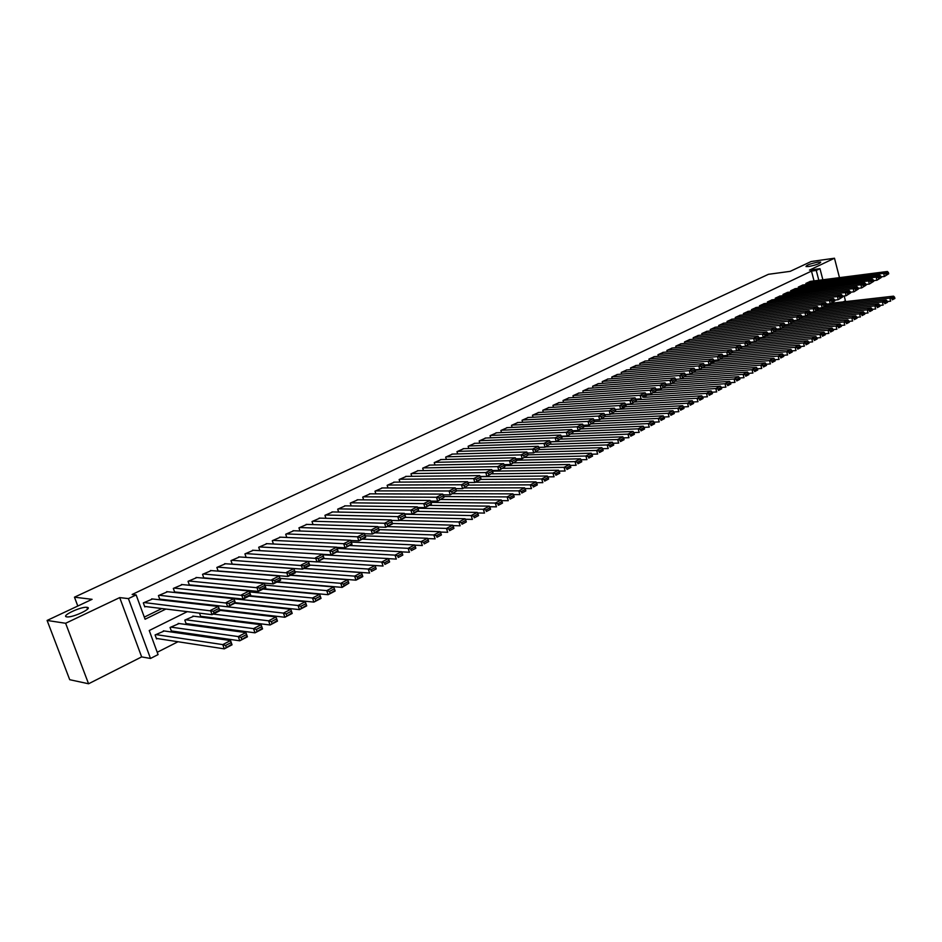 <?xml version="1.0" encoding="UTF-8"?>
<svg xmlns="http://www.w3.org/2000/svg" width="942" height="942" viewBox="0 0 942 942"><rect width="100%" height="100%" fill="white"/><g stroke="black" fill="none" stroke-linecap="round" stroke-linejoin="round"><path stroke-width="1.41" d="M87.005 607.331C93.694 607.861 73.111 617.752 67.012 616.892L66.811 616.869C60.347 616.186 80.977 606.413 86.888 607.319L87.005 607.331M817.986 262.123L820.694 262.076C820.329 263.501 816.325 264.973 808.672 266.527L806.011 266.562C806.352 265.149 810.344 263.666 817.986 262.123M187.293 611.652L149.236 630.528L158.079 654.596L150.496 658.458L128.418 598.606L136.143 594.92L145.08 619.235L165.91 609.038M141.653 656.904L119.705 597.605L65.622 623.274L47.1 620.448L69.72 679.7L88.572 683.774L141.653 656.904L150.496 658.458M843.196 301.887L845.41 300.757L844.173 295.953M157.232 652.276L177.991 641.749M191.462 634.908L193.098 634.072M206.545 627.254L207.994 626.512M221.417 619.706L222.689 619.059M236.089 612.265L237.196 611.699M250.548 604.917L251.49 604.434M264.832 597.675L265.609 597.275M278.914 590.528L279.527 590.21M65.622 623.274L88.572 683.774M839.475 277.643L834.482 258.226L809.484 270.095L819.976 268.682L822.861 279.786M47.1 620.448L92.081 599.324L74.465 597.181L768.425 274.31L790.208 271.343L811.156 261.511L834.482 258.226M152.58 598.982L143.325 602.892L144.797 606.919L145.563 606.554M167.558 591.741L158.433 595.615L159.893 599.607L160.635 599.242M182.336 584.593L173.328 588.42L174.776 592.4L175.506 592.047M196.913 577.552L188.035 581.332L189.46 585.276L190.19 584.935M211.302 570.593L202.542 574.337L203.908 578.164M225.503 563.74L216.86 567.437L218.179 571.146M239.515 556.969L230.99 560.62L232.262 564.223M253.351 550.281L244.932 553.896L246.156 557.393L316.948 561.915L315.546 557.794L322.659 554.237L324.048 558.347L316.948 561.915L323.824 557.723L323.271 556.074L318.29 558.571L318.843 560.219M266.998 543.687L258.697 547.255L259.886 550.658M280.481 537.175L272.285 540.708L273.427 544.005M293.786 530.746L285.697 534.244L286.804 537.446M306.927 524.4L298.944 527.85L300.003 530.982M319.891 518.135L312.014 521.55L313.05 524.588M332.703 511.942L324.931 515.321L325.932 518.288M345.361 505.83L337.683 509.175L338.649 512.059M357.854 499.802L350.271 503.099L351.213 505.913M370.194 493.843L362.717 497.105L363.624 499.849M382.393 487.956L374.998 491.182L375.882 493.855M394.439 482.139L387.138 485.33L387.986 487.944M406.343 476.393L399.125 479.549L399.95 482.104M418.095 470.717L410.971 473.838L411.772 476.334M429.717 465.101L422.675 468.186L423.453 470.635M441.197 459.555L434.238 462.616L435.004 464.995M452.537 454.079L445.672 457.106L446.402 459.437M463.758 448.663L456.964 451.654L457.682 453.938M474.839 443.317L468.127 446.272L468.822 448.51M485.789 438.03L479.16 440.95L479.843 443.14M496.622 432.802L490.064 435.699L490.723 437.83M507.326 427.633L500.85 430.494L501.497 432.59M517.912 422.522L511.506 425.36L512.13 427.409M528.368 417.471L522.045 420.273L522.657 422.287M538.718 412.478L532.454 415.257L533.054 417.224M548.951 407.545L542.757 410.288L543.346 412.219M559.065 402.658L552.942 405.378L553.519 407.262M569.074 397.83L563.022 400.515L563.575 402.375M578.965 393.05L572.983 395.711L573.525 397.536M588.762 388.328L582.839 390.954L583.369 392.743M598.441 383.653L592.589 386.255L593.107 388.01M608.014 379.037L602.221 381.616L602.727 383.335M617.493 374.457L611.758 377.012L612.253 378.708M626.866 369.935L621.202 372.467L621.685 374.127M636.133 365.461L630.528 367.957L630.999 369.594M645.305 361.033L639.771 363.506L640.23 365.107M654.384 356.653L648.908 359.102L649.356 360.68M663.368 352.32L657.94 354.745L658.387 356.288M672.258 348.034L666.889 350.424L667.325 351.955M681.066 343.783L675.744 346.161L676.168 347.657M689.768 339.579L684.504 341.934L684.916 343.406M698.387 335.423L693.182 337.754L693.583 339.202M706.912 331.301L701.766 333.609L702.155 335.034M715.355 327.227L710.256 329.512L710.645 330.913M723.715 323.2L718.675 325.461L719.052 326.839M731.993 319.208L727 321.446L727.365 322.8M740.188 315.252L735.243 317.478L735.596 318.808M748.289 311.343L743.403 313.533L743.756 314.852M756.32 307.469L751.481 309.647L751.822 310.942M764.268 303.63L759.476 305.785L759.817 307.057M772.146 299.827L767.4 301.97L767.73 303.218M779.941 296.071L775.242 298.19L775.572 299.426M787.665 292.338L783.002 294.434L783.332 295.658M795.307 288.652L790.691 290.737L791.009 291.926M802.878 285.002L798.31 287.063L798.628 288.24M199.48 613.148L200.787 616.763L201.506 616.398M193.746 616.221L184.809 620.119L186.233 624.051L186.975 623.686M179.11 623.545L170.055 627.478L171.503 631.446L172.245 631.081M244.849 590.139L244.119 590.504M229.754 597.675L228.835 598.135M214.446 605.317L213.834 605.93M164.285 630.963L155.089 634.955L156.56 638.935L157.314 638.558M814.029 280.916L811.474 271.096L132.139 594.484L136.143 594.92M144.303 617.104L161.836 608.544M175.954 601.632L177.049 601.102M191.155 594.202L192.062 593.766M206.157 586.878L206.875 586.525M810.379 281.387L805.857 283.424L806.164 284.59M74.465 597.181L77.797 606.024M119.705 597.605L128.418 598.606M811.474 271.096L816.267 270.448L819.976 268.682M232.957 589.009L232.227 589.374M217.955 596.451L217.037 596.91M202.73 603.999L201.623 604.552M818.822 280.304L816.267 270.448M180.063 602.103L181.158 601.561M195.3 594.638L196.207 594.19M210.325 587.278L211.043 586.925M809.979 281.434L887.388 271.496L883.655 273.368L884.432 276.465L888.73 273.769L888.424 272.532L885.81 273.839L886.128 275.088M881.1 276.889L884.432 276.465L888.73 273.769M806.234 283.236L883.655 273.368L885.81 273.839M888.424 272.532L887.388 271.496M887.282 301.546L890.626 301.169L889.849 298.096L826.57 305.208M831.197 303.242L893.558 296.165L894.594 297.225L892.003 298.579L892.309 299.803L894.9 298.461L894.594 297.225M894.9 298.461L892.309 299.803M892.003 298.579L889.849 298.096L893.558 296.165M802.466 285.049L879.91 275.241L876.142 277.125L876.931 280.245L881.253 277.525L880.947 276.289L878.309 277.607L878.627 278.856M873.54 280.657L876.931 280.245L881.253 277.525M798.686 286.874L876.142 277.125L878.309 277.607M880.947 276.289L879.91 275.241M794.895 288.711L872.363 279.02L868.559 280.928L869.348 284.048L873.705 281.328L873.387 280.068L870.726 281.411L871.044 282.659M865.91 284.472L869.348 284.048L873.705 281.328M791.08 290.548L868.559 280.928L870.726 281.411M873.387 280.068L872.363 279.02M787.241 292.397L864.732 282.835L860.894 284.767L861.683 287.911L866.075 285.155L865.757 283.895L863.072 285.249L863.39 286.509M858.197 288.323L861.683 287.911L866.075 285.155M783.391 294.257L860.894 284.767L863.072 285.249M865.757 283.895L864.732 282.835M779.517 296.118L857.032 286.698L853.146 288.641L853.947 291.796L858.374 289.029L858.056 287.769L855.336 289.135L855.654 290.395M850.402 292.22L853.947 291.796L858.374 289.029M775.631 298.002L853.146 288.641L855.336 289.135M858.056 287.769L857.032 286.698M879.781 305.432L883.172 305.055L882.395 301.97L818.622 309.023M823.755 306.986L886.139 300.027L887.176 301.087L884.562 302.453L884.868 303.689L887.482 302.323L887.176 301.087M887.482 302.323L884.868 303.689M884.562 302.453L882.395 301.97L886.139 300.027M872.21 309.353L875.648 308.988L874.871 305.879L810.379 312.897M816.231 310.766L878.639 303.913L879.675 304.996L877.037 306.362L877.343 307.61L879.993 306.232L879.675 304.996M879.993 306.232L877.343 307.61M877.037 306.362L874.871 305.879L878.639 303.913M864.556 313.321L868.053 312.944L867.252 309.824L802.019 316.818M808.636 314.593L871.067 307.846L872.104 308.929L869.431 310.318L869.749 311.567L872.422 310.177L872.104 308.929M872.422 310.177L869.749 311.567M869.431 310.318L867.252 309.824L871.067 307.846M856.831 317.324L860.376 316.959L859.575 313.816L793.576 320.763M800.971 318.443L863.425 311.814L864.45 312.909L861.753 314.322L862.083 315.57L864.78 314.169L864.45 312.909M864.78 314.169L862.083 315.57M861.753 314.322L859.575 313.816L863.425 311.814M771.722 299.886L849.248 290.595L845.315 292.562L846.14 295.729L850.591 292.938L850.261 291.679L847.517 293.056L847.847 294.316M842.537 296.153L846.14 295.729L850.591 292.938M767.789 301.781L845.315 292.562L847.517 293.056M850.261 291.679L849.248 290.595M849.013 321.363L852.616 320.998L851.803 317.854L789.325 324.307M793.223 322.341L855.701 315.829L856.725 316.936L854.005 318.349L854.323 319.609L857.043 318.196L856.725 316.936M857.043 318.196L854.323 319.609M854.005 318.349L851.803 317.854L855.701 315.829M763.844 303.677L841.383 294.528L837.414 296.518L838.239 299.697L842.725 296.895L842.395 295.623L839.628 297.013L839.958 298.284M834.577 300.121L838.239 299.697L842.725 296.895M759.876 305.597L837.414 296.518L839.628 297.013M842.395 295.623L841.383 294.528M841.124 325.461L844.774 325.096L843.961 321.928L781.471 328.252M784.98 326.321L847.894 319.891L848.919 320.998L846.163 322.435L846.493 323.695L849.248 322.27L848.919 320.998M849.248 322.27L846.493 323.695M846.163 322.435L843.961 321.928L847.894 319.891M755.884 307.516L833.434 298.508L829.431 300.51L830.255 303.713L834.777 300.887L834.447 299.615L831.645 301.016L831.974 302.3M826.546 304.136L830.255 303.713L834.777 300.887M751.881 309.447L829.431 300.51L831.645 301.016M834.447 299.615L833.434 298.508M833.152 329.582L836.861 329.229L836.037 326.05L773.535 332.243M776.585 330.336L840.017 323.977L841.029 325.108L838.25 326.556L838.58 327.828L841.359 326.379L841.029 325.108M841.359 326.379L838.58 327.828M838.25 326.556L836.037 326.05L840.017 323.977M747.854 311.39L825.404 302.535L821.353 304.56L822.189 307.775L826.746 304.925L826.417 303.642L823.591 305.067L823.92 306.35M818.421 308.187L822.189 307.775L826.746 304.925M743.803 313.345L821.353 304.56L823.591 305.067M826.417 303.642L825.404 302.535M825.086 333.762L828.866 333.397L828.03 330.206L765.516 336.282M759.087 337.801L763.303 337.401L767.648 335.211L767.742 333.079L764.692 334.61L765.057 335.941L768.107 334.41L832.045 328.122L833.058 329.253L830.255 330.713L830.585 331.996L833.387 330.536L833.058 329.253M833.387 330.536L830.585 331.996M830.255 330.713L828.03 330.206L832.045 328.122M739.741 315.299L817.291 306.597L813.205 308.635L814.041 311.873L818.633 309L818.304 307.716L815.442 309.153L815.772 310.448M810.214 312.285L814.041 311.873L818.633 309M735.643 317.277L813.205 308.635L815.442 309.153M818.304 307.716L817.291 306.597M816.949 337.978L820.776 337.613L819.94 334.41L757.415 340.356M759.287 338.519L823.991 332.302L825.004 333.444L822.166 334.928L822.507 336.212L825.345 334.728L825.004 333.444M825.345 334.728L822.507 336.212M822.166 334.928L819.94 334.41L823.991 332.302M731.534 319.256L809.096 310.695L804.963 312.768L805.81 316.017L810.438 313.121L810.096 311.826L807.2 313.274L807.541 314.581M801.925 316.43L805.81 316.017L810.438 313.121M727.412 321.246L804.963 312.768L807.2 313.274M810.096 311.826L809.096 310.695M808.719 342.24L812.605 341.875L811.757 338.661L749.243 344.466M750.374 342.688L815.854 336.529L816.867 337.683L813.994 339.179L814.335 340.462L817.209 338.967L816.867 337.683M817.209 338.967L814.335 340.462M813.994 339.179L811.757 338.661L815.854 336.529M723.256 323.247L800.806 314.84L796.626 316.936L797.485 320.198L802.148 317.289L801.807 315.994L798.887 317.454L799.228 318.761M793.541 320.61L797.485 320.198L802.148 317.289M719.087 325.261L796.626 316.936L798.887 317.454M801.807 315.994L800.806 314.84M800.394 346.538L804.35 346.185L803.491 342.947L740.977 348.622M741.354 346.892L807.635 340.804L808.648 341.97L805.74 343.477L806.081 344.772L808.99 343.265L808.648 341.97M808.99 343.265L806.081 344.772M805.74 343.477L803.491 342.947L807.635 340.804M714.896 327.286L792.434 319.044L788.207 321.151L789.078 324.425L793.776 321.505L793.423 320.198L790.479 321.669L790.821 322.988M785.063 324.849L789.078 324.425L793.776 321.505M710.68 329.311L788.207 321.151L790.479 321.669M793.423 320.198L792.434 319.044M791.986 350.895L796.002 350.542L795.142 347.292L732.24 352.861M736.809 350.718L799.334 345.113L800.335 346.291L797.403 347.822L797.744 349.117L800.676 347.598L800.335 346.291M800.676 347.598L797.744 349.117M797.403 347.822L795.142 347.292L799.334 345.113M783.497 355.287L787.571 354.946L786.7 351.672L723.268 357.148M728.425 354.946L790.927 349.482L791.928 350.671L788.972 352.202L789.314 353.521L792.281 351.967L791.928 350.671M792.281 351.967L789.314 353.521M788.972 352.202L786.7 351.672L790.927 349.482M774.901 359.726L779.046 359.397L778.163 356.111L714.154 361.481L713.789 360.15L710.527 361.787L710.916 363.153L714.166 361.516L713.777 362.305L709.126 364.648L708.172 361.222L712.835 358.89L635.626 365.508M719.947 359.208L782.449 353.886L783.438 355.087L780.447 356.641L780.8 357.96L783.791 356.394L783.438 355.087M783.791 356.394L780.8 357.96M780.447 356.641L778.163 356.111L782.449 353.886M706.453 331.36L783.968 323.271L779.693 325.414L780.577 328.711L785.31 325.755L784.957 324.437L781.978 325.944L782.319 327.251M776.502 329.123L780.577 328.711L785.31 325.755M702.19 333.409L779.693 325.414L781.978 325.944M784.957 324.437L783.968 323.271M697.916 335.47L775.407 327.557L771.098 329.724L771.981 333.032L776.75 330.053L776.396 328.734L773.382 330.253L773.735 331.572M767.848 333.433L771.981 333.032L776.75 330.053M693.606 337.542L771.098 329.724L773.382 330.253M776.396 328.734L775.407 327.557M689.285 339.626L766.764 331.89L762.408 334.069L763.303 337.401L765.057 335.941M684.94 341.722L762.408 334.069L764.692 334.61M767.742 333.079L766.764 331.89M766.223 364.224L770.426 363.895L769.543 360.586L704.734 365.873M711.375 363.518L773.865 358.337L774.854 359.55L771.828 361.127L772.181 362.446L775.207 360.868L774.854 359.55M775.207 360.868L772.181 362.446M771.828 361.127L769.543 360.586L773.865 358.337M680.571 343.83L758.016 336.27L753.612 338.472L754.518 341.816L759.358 338.802L758.993 337.46L755.92 339.014L756.273 340.345M750.244 342.217L754.518 341.816L759.358 338.802M676.191 345.95L753.612 338.472L755.92 339.014M758.993 337.46L758.016 336.27M757.439 368.769L761.713 368.44L760.818 365.119L695.196 370.312M702.72 367.863L765.187 362.847L766.176 364.071L763.114 365.661L763.479 366.991L766.529 365.402L766.176 364.071M766.529 365.402L763.479 366.991M763.114 365.661L760.818 365.119L765.187 362.847M671.776 348.081L749.184 340.698L744.722 342.923L745.64 346.279L750.515 343.241L750.15 341.899L747.041 343.465L747.406 344.807M741.295 346.68L745.64 346.279L750.515 343.241M667.336 350.212L744.722 342.923L747.041 343.465M750.15 341.899L749.184 340.698M748.56 373.35L752.917 373.032L752.01 369.7L685.541 374.786M693.983 372.267L756.426 367.404L757.403 368.64L754.318 370.241L754.672 371.584L757.768 369.97L757.403 368.64M757.768 369.97L754.672 371.584M754.318 370.241L752.01 369.7L756.426 367.404M662.874 352.367L740.247 345.161L735.737 347.421L736.656 350.801L741.578 347.739L741.213 346.385L738.057 347.975L738.434 349.317M732.252 351.189L736.656 350.801L741.578 347.739M658.399 354.522L735.737 347.421L738.057 347.975M741.213 346.385L740.247 345.161M739.588 377.989L744.003 377.671L743.097 374.327L680.689 378.955M685.14 376.706L747.559 372.008L748.537 373.256L745.405 374.881L745.781 376.223L748.902 374.586L748.537 373.256M748.902 374.586L745.781 376.223M745.405 374.881L743.097 374.327L747.559 372.008M653.889 356.7L731.204 349.694L726.659 351.967L727.589 355.358L732.546 352.273L732.169 350.919L728.99 352.52L729.355 353.874M723.103 355.746L727.589 355.358L732.546 352.273M649.356 358.878L726.659 351.967L728.99 352.52M732.169 350.919L731.204 349.694M730.521 382.688L735.007 382.37L734.077 379.002L671.705 383.465M675.885 381.227L738.599 376.659L739.576 377.919L736.409 379.567L736.774 380.909L739.941 379.261L739.576 377.919M739.941 379.261L736.774 380.909M736.409 379.567L734.077 379.002L738.599 376.659M644.799 361.08L722.078 354.263L717.463 356.571L718.405 359.974L723.409 356.865L723.032 355.511L719.806 357.124L720.183 358.49M713.848 360.362L718.405 359.974L723.409 356.865M640.23 363.282L717.463 356.571L719.806 357.124M723.032 355.511L722.078 354.263M656.456 390.435L720.383 386.126L721.337 387.409L718.11 389.093L718.487 390.459L721.713 388.763L721.337 387.409L725.905 387.127L724.975 383.735L662.638 388.033M666.253 385.808L729.544 381.369L730.509 382.64L727.306 384.301L727.683 385.655L730.874 383.995L730.509 382.64M730.874 383.995L727.683 385.655M727.306 384.301L724.975 383.735L729.544 381.369M704.498 365.025L709.126 364.648L710.916 363.153M630.999 367.733L708.172 361.222L710.527 361.787M713.789 360.15L712.835 358.89M712.058 392.225L716.697 391.919L715.755 388.528L653.465 392.649M721.713 388.763L718.487 390.459M718.11 389.093L715.755 388.528L720.383 386.126M626.348 369.982L703.497 363.565L698.787 365.92L699.741 369.37L704.828 366.214L704.439 364.837L701.142 366.485L701.531 367.863M695.031 369.735L699.741 369.37L704.828 366.214M621.661 372.231L698.787 365.92L701.142 366.485M704.439 364.837L703.497 363.565M702.661 397.065L707.395 396.782L706.441 393.367L644.187 397.312M646.353 395.134L711.116 390.942L712.07 392.237L708.796 393.933L709.185 395.31L712.446 393.603L712.07 392.237M712.446 393.603L709.185 395.31M708.796 393.933L706.441 393.367L711.116 390.942M616.963 374.504L694.042 368.298L689.285 370.677L690.251 374.139L695.373 370.96L694.984 369.582L691.652 371.254L692.04 372.632M685.458 374.504L690.251 374.139L695.373 370.96M612.241 376.788L689.285 370.677L691.652 371.254M694.984 369.582L694.042 368.298M607.484 379.073L684.493 373.079L679.677 375.493L680.654 378.967L685.811 375.764L685.423 374.374L682.055 376.07L682.444 377.459M675.779 379.332L680.654 378.967L685.811 375.764M602.703 381.38L679.677 375.493L682.055 376.07M685.423 374.374L684.493 373.079M597.899 383.7L674.825 377.919L669.95 380.356L670.939 383.853L676.144 380.627L675.755 379.226L672.341 380.945L672.741 382.334M665.994 384.206L670.939 383.853L676.144 380.627M593.071 386.032L669.95 380.356L672.341 380.945M675.755 379.226L674.825 377.919M693.159 401.975L697.987 401.692L697.021 398.254L634.814 402.022M636.121 399.867L701.743 395.805L702.697 397.112L699.388 398.843L699.776 400.209L703.073 398.49L702.697 397.112M703.073 398.49L699.776 400.209M699.388 398.843L697.021 398.254L701.743 395.805M683.539 406.932L688.461 406.661L687.495 403.211L625.347 406.791M625.771 404.66L692.264 400.727L693.206 402.057L689.862 403.788L690.251 405.178L693.595 403.435L693.206 402.057M693.595 403.435L690.251 405.178M689.862 403.788L687.495 403.211L692.264 400.727M673.824 411.948L678.841 411.678L677.851 408.216L615.515 411.619M626.1 405.778L625.688 404.353L622.073 406.167L622.485 407.603L626.1 405.778L625.829 406.544L620.672 409.146L615.244 409.452L682.679 405.708L683.621 407.05L680.242 408.804L680.63 410.194L684.01 408.428L683.621 407.05M684.01 408.428L680.63 410.194M680.242 408.804L677.851 408.216L682.679 405.708M588.208 388.363L665.052 382.817L660.118 385.278L661.119 388.799L666.371 385.537L665.97 384.136L662.52 385.867L662.921 387.28M656.091 389.14L661.119 388.799L666.371 385.537M583.333 390.718L660.118 385.278L662.52 385.867M665.97 384.136L665.052 382.817M663.98 417.012L669.091 416.764L668.102 413.279L605.164 416.529M610.934 414.033L672.988 410.736L673.919 412.09L670.504 413.879L670.892 415.269L674.319 413.491L673.919 412.09M674.319 413.491L670.892 415.269M670.504 413.879L668.102 413.279L672.988 410.736M578.423 393.097L655.161 387.763L650.168 390.259L651.181 393.791L656.48 390.518L656.079 389.105L652.582 390.859L652.994 392.272M568.521 397.865L645.152 392.779L646.059 394.121L642.526 395.899L642.939 397.324L646.471 395.546L646.059 394.121L651.181 393.791L656.48 390.518M573.478 395.475L650.168 390.259L652.582 390.859M656.079 389.105L655.161 387.763M654.031 422.146L659.247 421.91L658.234 418.401L594.59 421.486M601.196 418.931L663.18 415.834L664.11 417.2L660.648 419.002L661.048 420.403L664.51 418.601L664.11 417.2M664.51 418.601L661.048 420.403M660.648 419.002L658.234 418.401L663.18 415.834M635.909 399.173L641.125 398.855L640.101 395.299L645.152 392.779M563.528 400.279L640.101 395.299L642.526 395.899M646.471 395.546L642.939 397.324M643.963 427.338L649.274 427.103L648.261 423.582L583.734 426.502M591.352 423.888L653.265 420.992L654.184 422.369L650.675 424.194L651.087 425.596L654.584 423.77L654.184 422.369M654.584 423.77L651.087 425.596M650.675 424.194L648.261 423.582L653.265 420.992M558.5 402.693L635.026 397.842L629.927 400.397L630.963 403.965L636.345 400.633L635.932 399.208L632.365 400.998L632.777 402.434M625.641 404.283L630.963 403.965L636.345 400.633M553.449 405.131L629.927 400.397L632.365 400.998M635.932 399.208L635.026 397.842M633.789 432.578L639.194 432.366L638.17 428.834L572.736 431.566M581.402 428.893L643.233 426.196L644.14 427.597L640.595 429.434L641.007 430.859L644.552 429.01L644.14 427.597M644.552 429.01L641.007 430.859M640.595 429.434L638.17 428.834L643.233 426.196M548.374 407.58L624.793 402.976L619.624 405.555L620.672 409.146L622.485 407.603M543.275 410.041L619.624 405.555L622.073 406.167M625.688 404.353L624.793 402.976M538.141 412.514L614.419 408.157L609.191 410.783L610.251 414.386L615.738 410.995L615.314 409.558L611.652 411.395L612.076 412.832M604.729 414.668L610.251 414.386L615.738 410.995M532.972 414.998L609.191 410.783L611.652 411.395M615.314 409.558L614.419 408.157M527.791 417.506L603.94 413.408L598.641 416.058L599.713 419.685L605.247 416.27L604.823 414.821L601.114 416.682L601.538 418.13M594.084 419.955L599.713 419.685L605.247 416.27M522.563 420.026L598.641 416.058L601.114 416.682M604.823 414.821L603.94 413.408M623.474 437.889L628.985 437.689L627.949 434.132L561.597 436.688M571.335 433.956L633.071 431.471L633.978 432.884L630.398 434.757L630.81 436.17L634.39 434.309L633.978 432.884M634.39 434.309L630.81 436.17M630.398 434.757L627.949 434.132L633.071 431.471M613.054 443.258L618.67 443.081L617.622 439.502L550.258 441.869M561.149 439.078L622.803 436.817L623.698 438.242L620.072 440.126L620.484 441.551L624.11 439.667L623.698 438.242M624.11 439.667L620.484 441.551M620.072 440.126L617.622 439.502L622.803 436.817M602.503 448.698L608.226 448.533L607.166 444.942L545.665 446.873M550.705 444.259L612.406 442.21L613.289 443.647L609.627 445.566L610.051 447.003L613.713 445.083L613.289 443.647M613.713 445.083L610.051 447.003M609.627 445.566L607.166 444.942L612.406 442.21M517.311 422.558L593.319 418.719L587.973 421.404L589.044 425.042L594.626 421.604L594.19 420.144L590.446 422.028L590.881 423.488M583.31 425.313L589.044 425.042L594.626 421.604M512.036 425.101L587.973 421.404L590.446 422.028M594.19 420.144L593.319 418.719M591.823 454.197L597.652 454.044L596.58 450.429L535.186 452.136M539.519 449.522L601.879 447.674L602.762 449.134L599.053 451.065L599.477 452.513L603.186 450.57L602.762 449.134M603.186 450.57L599.477 452.513M599.053 451.065L596.58 450.429L601.879 447.674M506.725 427.668L582.58 424.1L577.163 426.82L578.258 430.47L583.875 427.009L583.439 425.537L579.648 427.444L580.084 428.916M572.406 430.73L578.258 430.47L583.875 427.009M501.38 430.235L577.163 426.82L579.648 427.444M583.439 425.537L582.58 424.1M581.014 459.755L586.948 459.625L585.865 455.999L524.588 457.471M528.085 454.845L591.235 453.208L592.106 454.68L588.35 456.635L588.785 458.095L592.542 456.128L592.106 454.68M592.542 456.128L588.785 458.095M588.35 456.635L585.865 455.999L591.235 453.208M496.01 432.825L571.712 429.54L566.224 432.296L567.331 435.969L573.007 432.472L572.559 431L568.721 432.931L569.168 434.403M561.361 436.205L567.331 435.969L573.007 432.472M490.605 435.44L566.224 432.296L568.721 432.931M572.559 431L571.712 429.54M570.075 465.383L576.115 465.277L575.02 461.627L513.873 462.863M516.381 460.226L580.46 458.801L581.32 460.297L577.517 462.275L577.952 463.735L581.756 461.757L581.32 460.297M581.756 461.757L577.952 463.735M577.517 462.275L575.02 461.627L580.46 458.801M485.177 438.054L560.702 435.051L555.156 437.83L556.263 441.539L561.997 438.006L561.55 436.523L557.664 438.477L558.111 439.961M550.187 441.751L556.263 441.539L561.997 438.006M479.702 440.691L555.156 437.83L557.664 438.477M561.55 436.523L560.702 435.051M559.006 471.082L565.153 471L564.046 467.326L503.028 468.315M504.523 465.654L569.557 464.477L570.405 465.972L566.554 467.986L567.002 469.446L570.852 467.444L570.405 465.972M570.852 467.444L567.002 469.446M566.554 467.986L564.046 467.326L569.557 464.477M474.203 443.341L549.563 440.632L543.946 443.447L545.065 447.167L550.846 443.611L550.399 442.116L546.466 444.094L546.913 445.59M538.883 447.356L545.065 447.167L550.846 443.611M468.68 446.002L543.946 443.447L546.466 444.094M550.399 442.116L549.563 440.632M547.797 476.852L554.061 476.793L552.942 473.096L492.054 473.838M492.513 471.141L558.512 470.211L559.36 471.73L555.462 473.755L555.91 475.239L559.807 473.202L559.36 471.73M559.807 473.202L555.91 475.239M555.462 473.755L552.942 473.096L558.512 470.211M463.123 448.686L538.282 446.284L532.595 449.134L533.737 452.867L539.566 449.275L539.107 447.78L535.127 449.781L535.586 451.277M527.426 453.043L533.737 452.867L539.566 449.275M457.518 451.383L532.595 449.134L535.127 449.781M539.107 447.78L538.282 446.284M536.445 482.681L542.827 482.657L541.697 478.948L480.926 479.419L474.874 482.481L473.661 478.63L479.725 475.592L405.661 476.393M480.255 476.676L547.337 476.016L548.173 477.547L544.229 479.608L544.676 481.091L548.621 479.031L548.173 477.547M548.621 479.031L544.676 481.091M544.229 479.608L541.697 478.948L547.337 476.016M451.889 454.103L526.861 451.995L521.103 454.88L522.257 458.648L528.144 455.021L527.685 453.514L523.646 455.539L524.105 457.047M515.827 458.789L522.257 458.648L528.144 455.021M446.237 456.835L521.103 454.88L523.646 455.539M527.685 453.514L526.861 451.995M524.953 488.592L531.453 488.592L530.311 484.859L468.81 485.071M475.357 482.233L536.022 481.892L536.846 483.446L532.854 485.53L533.313 487.014L537.305 484.93L536.846 483.446M537.305 484.93L533.313 487.014M532.854 485.53L530.311 484.859L536.022 481.892M440.538 459.578L515.298 457.788L509.469 460.709L510.635 464.488L516.569 460.838L516.11 459.319L512.024 461.38L512.495 462.887M504.088 464.618L510.635 464.488L516.569 460.838M434.815 462.334L509.469 460.709L512.024 461.38M516.11 459.319L515.298 457.788M513.319 494.574L519.937 494.597L518.783 490.841L456.411 490.782M464.053 487.921L524.564 487.838L525.377 489.416L521.338 491.524L521.797 493.019L525.836 490.912L525.377 489.416M525.836 490.912L521.797 493.019M521.338 491.524L518.783 490.841L524.564 487.838M429.046 465.113L503.593 463.652L497.682 466.608L498.871 470.411L504.865 466.726L504.394 465.207L500.249 467.279L500.732 468.798M492.195 470.505L498.871 470.411L504.865 466.726M423.252 467.915L497.682 466.608L500.249 467.279M504.394 465.207L503.593 463.652M501.533 500.626L508.28 500.685L507.102 496.905L443.764 496.552M452.619 493.667L512.966 493.867L513.767 495.457L509.669 497.588L510.14 499.095L514.238 496.964L513.767 495.457M514.238 496.964L510.14 499.095M509.669 497.588L507.102 496.905L512.966 493.867M417.424 470.717L491.736 469.587L485.754 472.578L486.943 476.405L492.996 472.684L492.525 471.153L488.333 473.261L488.816 474.792M480.149 476.475L486.943 476.405L492.996 472.684M411.56 473.555L485.754 472.578L488.333 473.261M492.525 471.153L491.736 469.587M489.605 506.749L496.469 506.843L495.28 503.052L430.93 502.38M441.044 499.495L501.215 499.966L502.015 501.58L497.859 503.735L498.33 505.253L502.486 503.087L502.015 501.58M502.486 503.087L498.33 505.253M497.859 503.735L495.28 503.052L501.215 499.966M467.962 482.516L474.874 482.481L480.985 478.724L480.502 477.194L476.263 479.313L476.746 480.856M399.714 479.254L473.661 478.63L476.263 479.313M480.502 477.194L479.725 475.592M480.926 479.431L480.985 478.724M477.523 512.954L484.506 513.084L483.317 509.269L417.907 508.268M429.328 505.383L489.322 506.148L490.099 507.773L485.895 509.963L486.378 511.494L490.582 509.304L490.099 507.773M490.582 509.304L486.378 511.494M485.895 509.963L483.317 509.269L489.322 506.148M393.744 482.139L467.562 481.692L461.427 484.765L462.652 488.627L468.822 484.847L468.327 483.293L464.029 485.46L464.524 487.002M455.598 488.627L462.652 488.627L468.822 484.847M387.739 485.036L461.427 484.765L464.029 485.46M468.327 483.293L467.562 481.692M465.289 519.242L472.401 519.407L471.188 515.568L404.683 514.214M417.471 511.353L477.264 512.413L478.041 514.061L473.779 516.275L474.273 517.806L478.524 515.592L478.041 514.061M478.524 515.592L474.273 517.806M473.779 516.275L471.188 515.568L477.264 512.413M381.687 487.956L455.245 487.85L449.028 490.97L450.264 494.856L456.493 491.041L455.999 489.487L451.642 491.665L452.136 493.219M443.081 494.821L450.264 494.856L456.493 491.041M375.611 490.888L449.028 490.97L451.642 491.665M455.999 489.487L455.245 487.85M452.89 525.601L460.132 525.801L458.895 521.95L399.42 520.431M405.472 517.382L465.065 518.748L465.819 520.42L461.509 522.657L462.004 524.199L466.314 521.95L465.819 520.42M466.314 521.95L462.004 524.199M461.509 522.657L458.895 521.95L465.065 518.748M369.488 493.832L442.764 494.103L436.464 497.258L437.712 501.168L444 497.317L443.505 495.751L439.09 497.965L439.596 499.531M430.412 501.097L437.712 501.168L444 497.317M363.329 496.811L436.464 497.258L439.09 497.965M443.505 495.751L442.764 494.103M440.326 532.042L447.697 532.289L446.461 528.415L387.186 526.578M392.414 523.469L452.702 525.177L453.443 526.861L449.075 529.133L449.581 530.687L453.95 528.403L453.443 526.861M453.95 528.403L449.581 530.687M449.075 529.133L446.461 528.415L452.702 525.177M357.136 499.79L430.117 500.438L423.735 503.629L425.007 507.561L431.354 503.676L430.847 502.098L426.373 504.347L426.879 505.925M417.565 507.455L425.007 507.561L431.377 504.359L431.354 503.676M350.895 502.804L423.735 503.629L426.373 504.347M430.847 502.098L430.117 500.438M427.609 538.565L435.11 538.859L433.85 534.962L374.81 532.807M378.92 529.616L440.173 531.677L440.915 533.384L436.487 535.692L436.994 537.246L441.409 534.938L440.915 533.384M441.409 534.938L436.994 537.246M436.487 535.692L433.85 534.962L440.173 531.677M344.631 505.83L417.306 506.855L410.83 510.093L412.125 514.038L418.531 510.117L418.024 508.539L413.491 510.811L414.009 512.389M404.542 513.896L412.125 514.038L418.578 510.788L418.531 510.117M338.319 508.868L410.83 510.093L413.491 510.811M418.024 508.539L417.306 506.855M414.715 545.171L422.346 545.512L421.074 541.603L362.281 539.118M365.202 535.821L427.48 538.271L428.21 539.99L423.723 542.333L424.23 543.899L428.716 541.556L428.21 539.99M428.716 541.556L424.23 543.899M423.723 542.333L421.074 541.603L427.48 538.271M331.961 511.93L404.318 513.355L397.771 516.628L399.067 520.608L405.543 516.652L405.025 515.062L400.432 517.358L400.951 518.948M391.354 520.408L399.067 520.608L405.613 517.311L405.543 516.652M325.567 515.015L397.771 516.628L400.432 517.358M405.025 515.062L404.318 513.355M401.657 551.859L409.429 552.259L408.133 548.326L349.588 545.5M351.284 542.086L414.621 544.947L415.34 546.69L410.794 549.056L411.313 550.634L415.858 548.268L415.34 546.69M415.858 548.268L411.313 550.634M410.794 549.056L408.133 548.326L414.621 544.947M319.138 518.112L391.166 519.937L384.524 523.257L385.843 527.261L392.378 523.257L391.86 521.668L387.209 523.999L387.727 525.601M377.989 527.014L385.843 527.261L392.473 523.929L392.378 523.257M312.662 521.232L384.524 523.257L387.209 523.999M391.86 521.668L391.166 519.937M388.422 558.641L396.323 559.101L395.016 555.132L336.73 551.965M337.154 548.409L401.598 551.718L402.293 553.484L397.689 555.886L398.219 557.464L402.811 555.062L402.293 553.484M402.811 555.062L398.219 557.464M397.689 555.886L395.016 555.132L401.598 551.718M306.15 524.376L377.836 526.613L371.101 529.981L372.431 534.008L379.037 529.969L378.507 528.356L373.797 530.723L374.327 532.336M364.436 533.702L372.431 534.008L379.155 530.617L379.037 529.969M299.603 527.532L371.101 529.981L373.797 530.723M378.507 528.356L377.836 526.613M317.16 561.809L383.053 566.024L381.722 562.044L323.707 558.512M322.847 554.803L388.398 558.571L389.081 560.36L384.407 562.798L384.937 564.388L389.611 561.95L389.081 560.36M389.611 561.95L384.937 564.388M384.407 562.798L381.722 562.044L388.398 558.571M293.009 530.723L364.318 533.372L357.489 536.799L358.843 540.838L365.52 536.763L364.978 535.15L360.197 537.541L360.739 539.165M350.707 540.484L358.843 540.838L365.661 537.411L365.52 536.763M286.368 533.914L357.489 536.799L360.197 537.541M364.978 535.15L364.318 533.372M304.03 568.415L369.594 573.042L368.251 569.039L309.647 565.082M317.136 561.821L375.01 565.53L375.681 567.331L370.948 569.804L371.489 571.405L376.211 568.933L375.681 567.331M376.211 568.933L371.489 571.405M370.948 569.804L368.251 569.039L375.01 565.53M279.68 537.14L350.624 540.237L343.7 543.699L345.066 547.773L351.813 543.652L351.26 542.027L346.421 544.464L346.962 546.089M336.789 547.349L345.066 547.773L351.978 544.288L351.813 543.652M272.956 540.378L343.7 543.699L346.421 544.464M351.26 542.027L350.624 540.237M266.197 543.64L336.73 547.184L329.724 550.705L331.101 554.791L337.919 550.634L337.366 549.009L332.455 551.47L333.009 553.107M322.682 554.308L331.101 554.791L338.107 551.27L337.919 550.634M259.38 546.925L329.724 550.705L332.455 551.47M337.366 549.009L336.73 547.184M252.527 550.234L322.659 554.237L323.271 556.074M245.626 553.566L318.29 558.571M324.048 558.347L323.824 557.723M238.679 556.91L308.375 561.385L309.788 565.518L302.594 569.133L301.169 565L308.375 561.385L308.976 563.245L303.925 565.777L304.49 567.437L309.541 564.906L308.976 563.245M232.215 564.105L302.594 569.133L304.49 567.437M231.697 560.278L303.925 565.777M309.788 565.518L309.541 564.906M224.655 563.681L293.904 568.627L295.341 572.783L288.028 576.457L286.592 572.289L293.904 568.627L294.481 570.522L289.359 573.089L289.936 574.75L295.058 572.183L294.481 570.522M218.108 570.934L288.028 576.457L289.936 574.75M217.567 567.096L289.359 573.089M295.341 572.783L295.058 572.183M210.443 570.534L279.221 575.986L280.669 580.166L273.262 583.887L271.802 579.695L279.221 575.986L279.786 577.893L274.593 580.496L275.17 582.18L280.363 579.565L279.786 577.893M203.802 577.846L273.262 583.887L275.17 582.18M203.26 573.984L274.593 580.496M280.669 580.166L280.363 579.565M290.737 575.103L355.958 580.166L354.604 576.127L294.964 571.7M303.866 568.497L361.445 572.571L362.105 574.408L357.312 576.904L357.854 578.518L362.646 576.009L362.105 574.408M362.646 576.009L362.8 576.598L355.958 580.166L357.854 578.518M357.312 576.904L354.604 576.127L361.445 572.571M277.266 581.873L342.123 587.384L340.757 583.322L280.057 578.376M290.419 575.256L347.704 579.719L348.34 581.567L343.477 584.099L344.03 585.724L348.881 583.192L348.34 581.567M348.881 583.192L342.123 587.384L344.03 585.724M343.477 584.099L340.757 583.322L347.704 579.719M263.619 588.738L328.11 594.696L326.721 590.61L264.926 585.123M276.807 582.109L333.762 586.96L335.14 591.023L328.11 594.696L334.94 590.457L334.386 588.832L329.453 591.399L330.018 593.036M329.453 591.399L326.721 590.61L333.762 586.96L334.386 588.832M249.795 595.697L313.898 602.103L312.485 598.005L249.559 591.929M263.006 589.044L319.632 594.296L321.034 598.382L313.898 602.103L320.798 597.84L320.233 596.192L315.24 598.794L315.805 600.443M315.24 598.794L312.485 598.005L319.632 594.296L320.233 596.192M235.335 602.692L299.485 609.627L298.061 605.494L233.957 598.794M249.018 596.086L305.302 601.738L306.715 605.859L299.485 609.627L306.456 605.317L305.891 603.669L300.828 606.307L301.393 607.955M300.828 606.307L298.061 605.494L305.302 601.738L305.891 603.669M219.51 609.639L284.873 617.257L283.424 613.101L227.693 606.813L226.174 602.539L233.91 598.665L235.418 602.927L227.681 606.813L235.017 602.362L234.417 600.655L228.988 603.375L229.601 605.082M234.852 603.21L290.772 609.286L292.208 613.43L284.873 617.257L291.914 612.901L291.349 611.24L286.203 613.913L286.78 615.573M286.203 613.913L283.424 613.101L290.772 609.286L291.349 611.24M196.042 577.47L264.337 583.439L265.809 587.643L258.285 591.423L256.813 587.207L264.337 583.439L264.879 585.371L259.615 588.008L260.204 589.704L265.467 587.054L264.879 585.371M189.307 584.852L258.285 591.423L260.204 589.704M188.765 580.978L259.615 588.008M265.809 587.643L265.467 587.054M200.611 616.292L270.048 624.993L268.588 620.813L213.233 614.078M219.757 610.345L276.03 616.939L277.49 621.108L270.048 624.993L277.172 620.59L276.595 618.918L271.378 621.638L271.955 623.31M271.378 621.638L268.588 620.813L276.03 616.939L276.595 618.918M181.441 584.511L249.23 590.999L250.725 595.226L243.095 599.065L241.599 594.814L249.23 590.999L249.76 592.954L244.414 595.638L245.014 597.334L250.348 594.649L249.76 592.954M174.611 591.953L243.095 599.065L245.014 597.334M174.07 588.067L244.414 595.638M186.057 623.569L255.011 632.836L253.528 628.632L185.539 619.754M192.839 616.103L261.087 624.711L262.559 628.903L255.011 632.836L262.217 628.385L261.629 626.713L256.33 629.456L256.93 631.14M256.33 629.456L253.528 628.632L261.087 624.711L261.629 626.713M166.652 591.647L233.91 598.665L234.417 600.655M159.716 599.147L227.681 606.813M159.174 595.25L228.988 603.375M171.314 630.94L239.763 640.796L238.255 636.568L170.796 627.113M178.191 623.416L245.921 632.577L247.416 636.804L239.763 640.796L247.04 636.297L246.439 634.614L241.081 637.404L241.682 639.1M241.081 637.404L238.255 636.568L245.921 632.577L246.439 634.614M151.662 598.877L218.367 606.448L219.898 610.734L212.044 614.679L210.513 610.381L218.367 606.448L218.85 608.461L213.351 611.217L213.964 612.948L219.462 610.181L218.85 608.461M144.621 606.436L212.044 614.679L213.964 612.948M144.079 602.527L213.351 611.217M156.36 638.417L224.29 648.861L222.771 644.611L155.842 634.578M163.343 630.834L230.543 640.572L232.05 644.811L224.29 648.861L231.65 644.328L231.037 642.632L225.597 645.458L226.21 647.166M225.597 645.458L222.771 644.611L230.543 640.572L231.037 642.632M86.888 607.319L87.559 609.109"/></g></svg>
